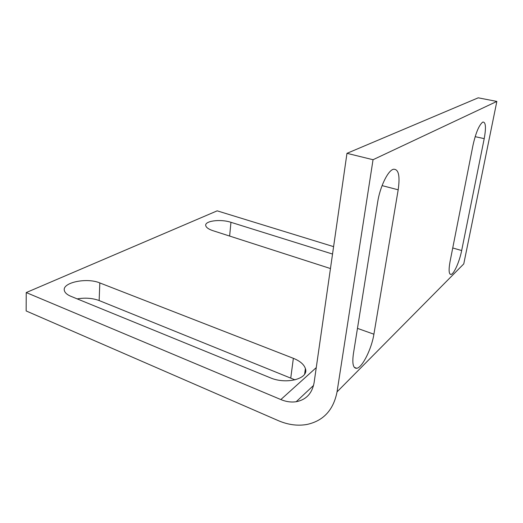 <?xml version="1.0" encoding="UTF-8"?>
<svg xmlns="http://www.w3.org/2000/svg" width="523" height="523" viewBox="0 0 523 523"><rect width="100%" height="100%" fill="white"/><g stroke="black" fill="none" stroke-linecap="round" stroke-linejoin="round"><path stroke-width="0.78" d="M484.213 138.634C486.207 127.56 485.775 122.029 482.919 122.049L482.657 122.166C478.99 125.187 475.767 132.907 472.982 145.316L450.048 261.611C448.518 270.234 448.865 274.51 451.101 274.438C454.062 273.928 459.567 261.35 461.665 250.537L484.213 138.634L475.159 136.673M398.186 189.803C400.193 175.578 398.539 168.739 393.231 169.282L392.531 169.596C387.118 172.093 379.835 187.816 377.684 202.002L353.404 353.751C352.044 363.694 353.175 368.538 356.784 368.284C362.354 367.545 371.637 348.769 373.906 334.204L398.186 189.803L382.084 185.613M333.596 246.64L217.176 210.841L26.235 292.56L26.15 310.943L278.151 420.577C288.003 424.826 297.62 426.114 306.994 424.454C323.456 420.845 333.478 409.986 337.047 391.864L373.043 159.718L346.971 153.331L478.225 97.821L496.85 101.423L463.764 263.912L337.047 391.864M77.182 298.881C85.269 297.561 92.584 298.117 99.141 300.548L295.037 379.868M26.235 292.56L280.844 399.559C286.094 401.742 291.206 402.462 296.188 401.723C306.132 399.801 312.1 393.453 314.101 382.686L346.971 153.331M270.11 377.711L70.886 296.306C67.323 294.815 65.192 293.024 64.486 290.932C61.211 282.662 86.615 277.242 99.821 282.93L293.357 358.314C299.967 360.981 303.981 364.4 305.393 368.571C309.296 378.613 286.486 384.902 270.11 377.711M330.458 268.547L212.881 230.663C208.801 229.296 206.448 227.701 205.82 225.89C203.911 220.954 220.327 218.738 230.95 222.308L332.536 254.047M496.85 101.423L373.043 159.718M290.788 377.796L293.357 358.314M99.141 300.548L99.821 282.93M229.63 236.063L230.95 222.308M280.844 399.559L316.258 367.617M461.665 250.537L452.741 247.98M373.906 334.204L357.464 328.372M304.628 374.082L305.393 368.571M313.565 385.412L296.188 401.723M451.101 274.438L449.989 274.098M356.784 368.284L354.28 367.329"/></g></svg>
